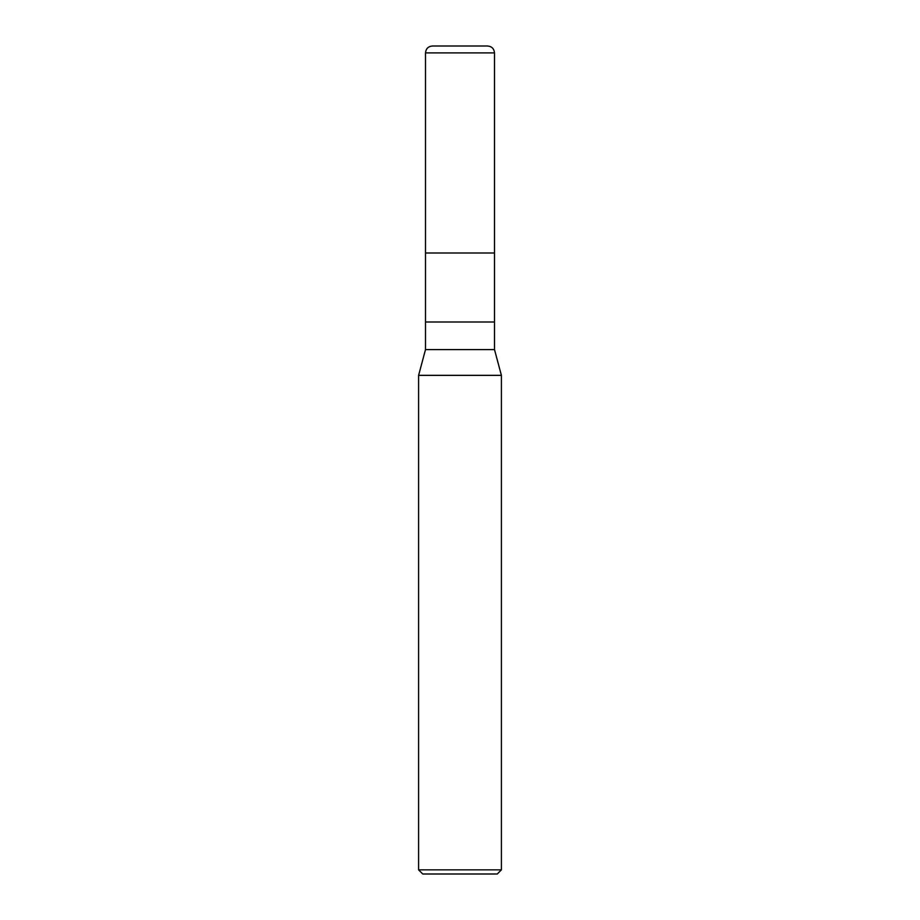 <?xml version="1.0" encoding="UTF-8"?>
<svg xmlns="http://www.w3.org/2000/svg" width="920" height="920" viewBox="0 0 920 920"><rect width="100%" height="100%" fill="white"/><g stroke="black" fill="none" stroke-linecap="round" stroke-linejoin="round"><path stroke-width="1.38" d="M425.5 253L494.5 253L494.5 52.9C494.051 48.599 491.671 46.299 487.358 46L432.641 46C428.329 46.299 425.948 48.599 425.5 52.9L425.5 253L425.5 52.9C425.948 48.599 428.329 46.299 432.641 46L487.358 46C491.671 46.299 494.051 48.599 494.5 52.9L425.5 52.9L494.5 52.9L494.5 253L425.5 253L425.5 349.6L418.6 375.348L418.6 869.86L422.74 874L497.26 874L501.4 869.86L501.4 375.348L494.5 349.6L494.5 253L425.5 253L494.5 253L494.5 322L425.5 322L425.5 253M425.5 322L494.5 322L494.5 349.6L425.5 349.6L425.5 322M425.5 349.6L494.5 349.6L501.4 375.348L418.6 375.348L425.5 349.6M418.6 375.348L501.4 375.348L501.4 869.86L418.6 869.86L418.6 375.348M418.6 869.86L501.4 869.86L497.26 874L422.74 874L418.6 869.86M487.6 46L432.4 46"/></g></svg>
